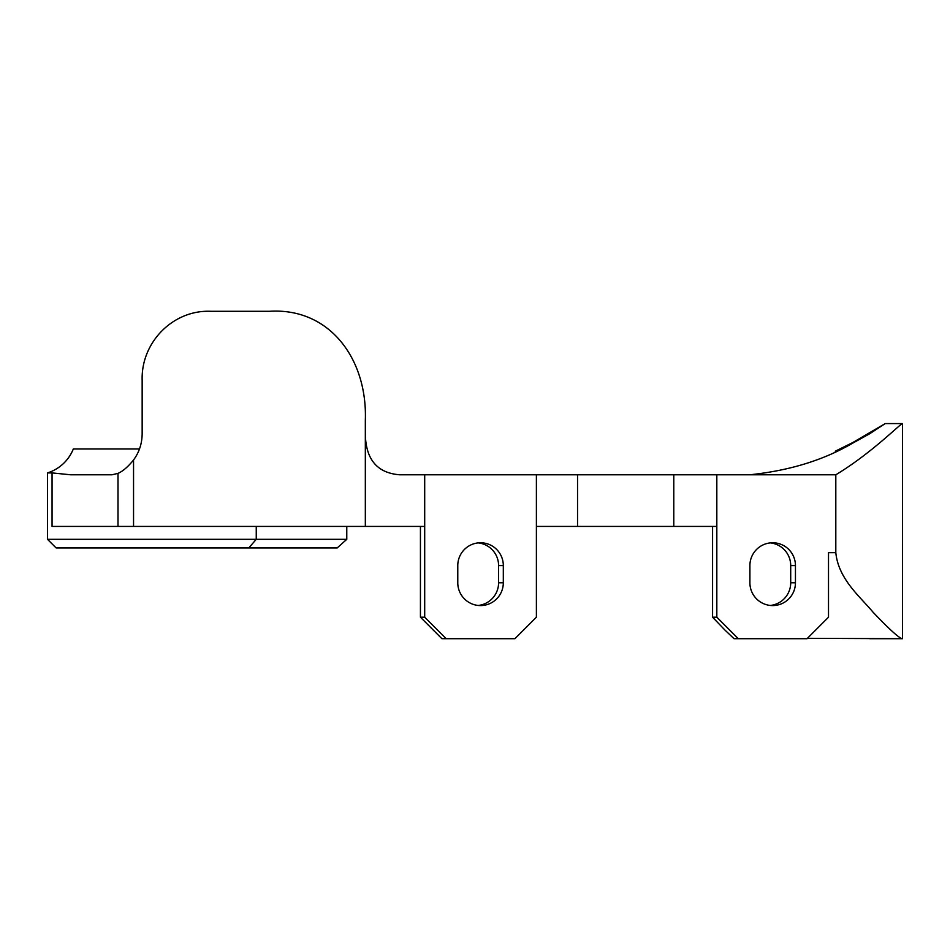 <?xml version="1.0" encoding="UTF-8"?>
<svg xmlns="http://www.w3.org/2000/svg" width="950" height="950" viewBox="0 0 950 950"><rect width="100%" height="100%" fill="white"/><g stroke="black" fill="none" stroke-linecap="round" stroke-linejoin="round"><path stroke-width="1.43" d="M807.429 638.317L902.5 638.709L902.464 423.581C900.612 423.463 871.768 453.079 835.81 474.786L835.81 552.663C838.434 579.251 860.237 596.742 873.026 612.18C888.499 628.449 898.154 637.296 901.966 638.709M47.5 539.327L346.774 539.327L337.202 547.924L56.109 547.924L47.5 539.327L47.5 472.91A40.957 40.957 0 0 0 73.316 448.97L139.484 448.97M420.434 526.419L420.434 617.203L424.697 617.203L446.179 638.709L514.912 638.709L536.394 617.203L536.394 526.419L716.822 526.419L716.822 474.786L749.669 474.786C789.189 470.725 823.579 460.168 852.827 443.08L869.559 433.829L885.21 423.581L902.464 423.581M424.697 474.786L399.796 474.786C377.221 473.1 365.738 459.456 365.334 433.829L365.334 420.292C367.472 358.851 329.531 307.539 269.539 311.291L210.425 311.291C172.829 309.843 141.016 342.511 142.156 380.131L142.156 433.829C142.025 443.662 139.163 452.378 133.546 459.978C127.989 466.842 122.799 471.307 118.002 473.361L111.981 474.786L70.644 474.786L52.06 472.91L52.06 526.419L424.697 526.419L424.697 474.786L716.822 474.786M795.447 565.571A22.8 22.764 90 0 0 772.671 542.771A22.8 22.764 90 0 0 749.906 565.571L749.906 582.778A22.8 22.764 90 0 0 772.671 605.577A22.8 22.764 90 0 0 795.447 582.778L795.447 565.571L790.709 565.571A22.8 22.764 90 0 0 770.307 542.889M716.822 526.419L716.822 617.203L738.304 638.709L807.037 638.709L828.507 617.203L828.507 552.663L835.81 552.663M749.669 474.786L835.81 474.786M869.844 638.709L902.5 638.709M852.827 443.08A40.957 26.826 90 0 0 852.91 442.486L885.21 423.581M738.304 638.709L734.053 638.709L724.981 630.111L712.571 617.203L716.822 617.203M503.31 565.571A22.8 22.764 90 0 0 480.546 542.771A22.8 22.764 90 0 0 457.781 565.571L457.781 582.778A22.8 22.764 90 0 0 480.546 605.577A22.8 22.764 90 0 0 503.31 582.778L503.31 565.571L498.584 565.571A22.8 22.764 90 0 0 478.183 542.889M536.394 526.419L536.394 474.786M424.697 617.203L424.697 526.419M346.774 539.327L346.774 526.419M446.179 638.709L441.916 638.709L420.434 617.203M52.06 472.91L47.5 472.91M478.183 605.459A22.8 22.764 90 0 0 498.584 582.778L498.584 565.571M770.307 605.459A22.8 22.764 90 0 0 790.709 582.778L790.709 565.571M712.571 526.419L712.571 617.203M852.91 442.486L835.252 451.226M133.546 526.419L133.546 459.978M365.334 526.419L365.334 433.829M248.793 547.924L256.251 539.327L256.251 526.419M118.002 526.419L118.002 473.361M498.584 582.778L503.31 582.778M790.709 582.778L795.447 582.778M868.217 433.829L869.559 433.829M577.541 526.419L577.541 474.786M673.788 526.419L673.788 474.786"/></g></svg>

